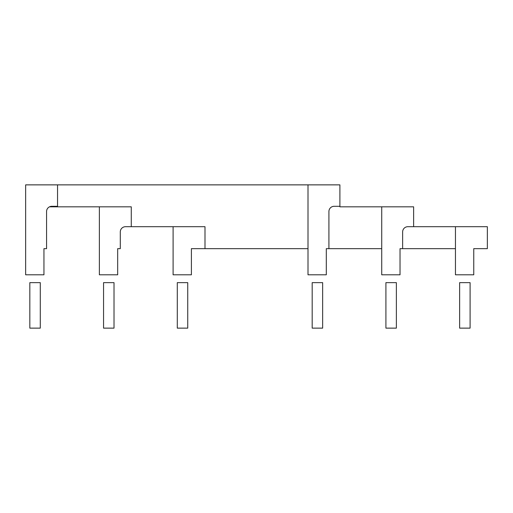 <?xml version="1.0" encoding="UTF-8"?>
<svg xmlns="http://www.w3.org/2000/svg" width="513" height="513" viewBox="0 0 513 513"><rect width="100%" height="100%" fill="white"/><g stroke="black" fill="none" stroke-linecap="round" stroke-linejoin="round"><path stroke-width="0.77" d="M29.831 328.134L29.831 282.644L40.29 282.644L40.29 328.134L29.831 328.134M103.555 328.134L103.555 282.644L114.014 282.644L114.014 328.134L103.555 328.134M177.286 328.134L177.286 282.644L187.739 282.644L187.739 328.134L177.286 328.134M312.186 328.134L312.186 282.644L322.645 282.644L322.645 328.134L312.186 328.134M385.911 328.134L385.911 282.644L396.369 282.644L396.369 328.134L385.911 328.134M459.635 328.134L459.635 282.644L470.094 282.644L470.094 328.134L459.635 328.134M455.454 226.695L487.35 226.695L487.35 248.658L473.755 248.658L473.755 274.801L455.454 274.801L455.454 226.695L407.873 226.695A5.226 5.226 0 0 0 402.641 231.927L402.641 248.658L400.031 248.658L400.031 274.801L381.73 274.801L381.73 206.829L339.901 206.829L339.901 206.303L334.149 206.303A5.226 5.226 0 0 0 328.916 211.536L328.916 248.658L381.73 248.658M402.641 248.658L455.454 248.658M49.517 206.829L131.27 206.829L131.27 226.695L204.995 226.695L204.995 248.658L308.005 248.658M328.916 248.658L326.306 248.658L326.306 274.801L308.005 274.801L308.005 184.866L57.546 184.866L57.546 206.303L51.794 206.303A5.226 5.226 0 0 0 46.568 211.536L46.568 248.658L43.951 248.658L43.951 274.801L25.65 274.801L25.65 184.866L57.546 184.866M308.005 184.866L339.901 184.866L339.901 206.303M204.995 248.658L191.4 248.658L191.4 274.801L173.099 274.801L173.099 226.695M381.73 206.829L413.625 206.829L413.625 226.695M131.27 226.695L125.518 226.695A5.226 5.226 0 0 0 120.292 231.927L120.292 248.658L117.676 248.658L117.676 274.801L99.375 274.801L99.375 206.829"/></g></svg>

